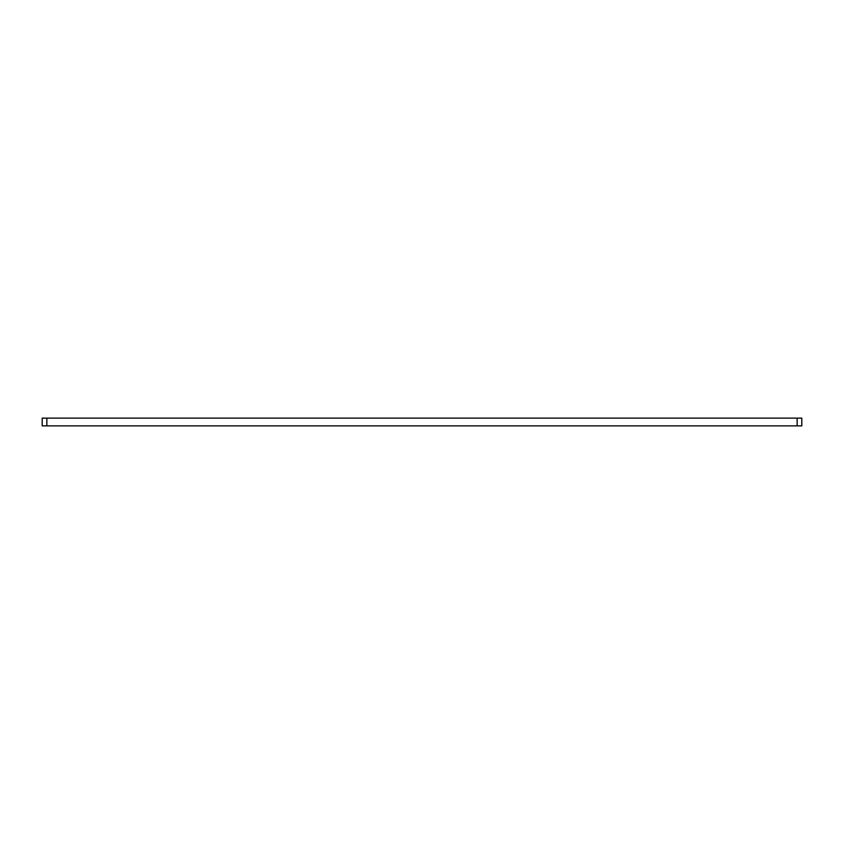 <?xml version="1.0" encoding="UTF-8"?>
<svg xmlns="http://www.w3.org/2000/svg" width="844" height="844" viewBox="0 0 844 844"><rect width="100%" height="100%" fill="white"/><g stroke="black" fill="none" stroke-linecap="round" stroke-linejoin="round"><path stroke-width="1.27" d="M46.853 418.128L42.2 418.128L42.2 425.872L801.8 425.872L801.8 418.128L46.853 418.128L46.853 425.872M797.147 425.872L797.147 418.128"/></g></svg>
